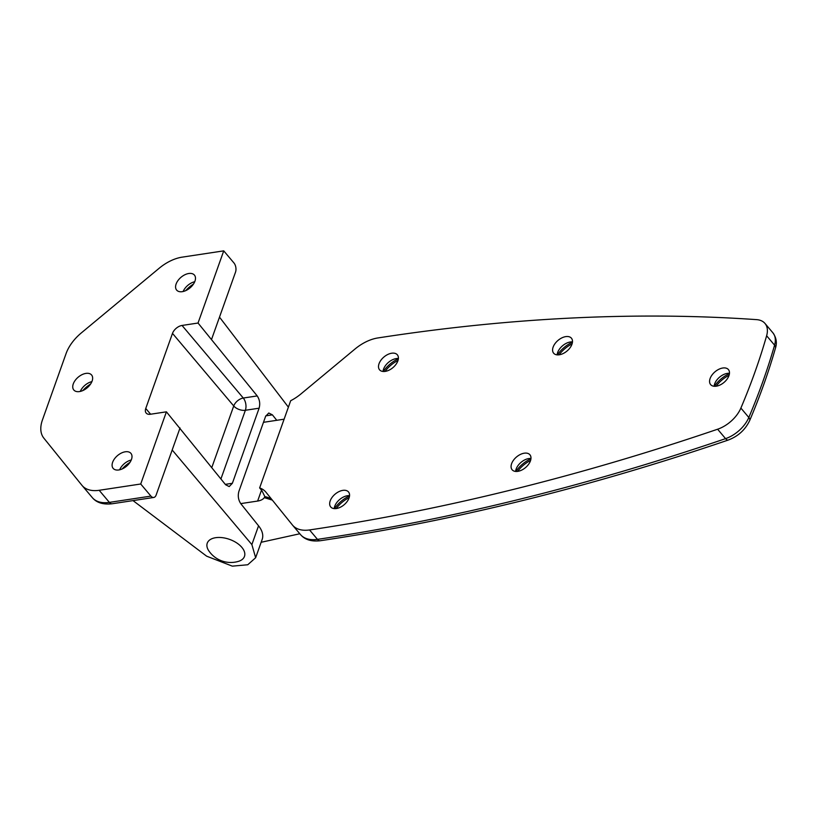<?xml version="1.0" encoding="UTF-8"?>
<svg xmlns="http://www.w3.org/2000/svg" width="817" height="817" viewBox="0 0 817 817"><rect width="100%" height="100%" fill="white"/><g stroke="black" fill="none" stroke-linecap="round" stroke-linejoin="round"><path stroke-width="1.23" d="M85.928 373.4A11.632 6.965 139.8 0 1 91.586 374.983A11.632 6.965 139.8 0 1 90.197 384.593A11.632 6.965 139.8 0 1 79.453 391.578A11.632 6.965 139.8 0 1 73.796 389.985A11.632 6.965 139.8 0 1 75.184 380.385A11.632 6.965 139.8 0 1 85.928 373.4M188.768 273.501A11.632 6.965 139.8 0 1 194.426 275.084A11.632 6.965 139.8 0 1 193.037 284.694A11.632 6.965 139.8 0 1 182.293 291.669A11.632 6.965 139.8 0 1 176.635 290.086A11.632 6.965 139.8 0 1 178.024 280.486A11.632 6.965 139.8 0 1 188.768 273.501M125.277 451.791A11.632 6.965 139.8 0 1 130.934 453.374A11.632 6.965 139.8 0 1 129.556 462.984A11.632 6.965 139.8 0 1 118.812 469.959A11.632 6.965 139.8 0 1 113.154 468.376A11.632 6.965 139.8 0 1 114.533 458.776A11.632 6.965 139.8 0 1 125.277 451.791M225.288 484.358L232.375 483.286L229.209 486.575L225.594 484.736L166.413 411.829L150.42 414.25A8.783 5.249 139.8 0 1 146.151 413.055A8.783 5.249 139.8 0 1 145.753 408.469L172.489 333.377A8.783 5.249 139.8 0 1 182.038 325.452L198.041 323.032L257.212 395.928C259.673 399.625 260.306 403.71 259.112 408.194L245.376 410.277A8.783 4.912 19.6 0 1 233.733 405.967L172.489 333.377M198.041 323.032L223.735 250.86L182.191 257.141A35.121 21.017 -40.2 0 0 159.223 268.211L81.312 332.928A35.121 21.017 -40.2 0 0 66.075 353.577L42.423 419.999A35.121 21.017 -40.2 0 0 43.842 438.137L81.925 485.298A35.121 21.017 -40.2 0 0 82.098 485.502A35.121 21.017 -40.2 0 0 99.174 490.292L140.718 484.001L150.92 496.103A6.587 3.779 81.4 0 0 153.739 497.471A6.587 3.779 81.4 0 0 156.159 494.99L172.183 449.993L251.871 544.592L255.65 557.725L262.186 539.363A30.729 17.188 -160.4 0 0 258.55 525.811L240.78 503.66C238.319 499.963 237.686 495.868 238.881 491.395L265.617 416.302L268.773 413.014L272.398 414.852L265.791 415.853M276.769 420.306L272.398 414.852M288.391 407.152L219.497 317.129L235.521 272.132A6.587 3.779 81.4 0 0 233.948 262.951L223.735 250.86M219.497 317.129L211.644 339.157M255.65 557.725L247.755 564.761L232.314 566.14L206.67 556.193L133.018 500.607M172.183 449.993L180.026 427.965M232.375 483.286L259.112 408.194M140.718 484.001L166.413 411.829M122.162 468.958A23.05 13.787 139.8 0 1 129.985 462.351M119.65 469.806A11.632 6.965 139.8 0 1 131.251 460.012M185.653 290.668A23.05 13.787 139.8 0 1 193.476 284.061M183.131 291.516A11.632 6.965 139.8 0 1 194.732 281.722M82.803 390.567A23.05 13.787 139.8 0 1 90.636 383.97M80.291 391.414A11.632 6.965 139.8 0 1 91.892 381.631M515.619 471.44A11.632 6.965 139.8 0 1 516.293 468.662A11.632 6.965 139.8 0 1 528.119 458.684A11.632 6.965 139.8 0 1 528.793 458.562A11.632 6.965 139.8 0 1 530.968 458.49M524.259 453.19A11.632 6.965 139.8 0 1 529.916 454.773A11.632 6.965 139.8 0 1 528.538 464.373A11.632 6.965 139.8 0 1 517.794 471.358A11.632 6.965 139.8 0 1 512.136 469.775A11.632 6.965 139.8 0 1 513.515 460.175A11.632 6.965 139.8 0 1 524.259 453.19M557.133 354.864A11.632 6.965 139.8 0 1 557.807 352.086A11.632 6.965 139.8 0 1 569.633 342.109A11.632 6.965 139.8 0 1 570.307 341.986A11.632 6.965 139.8 0 1 572.482 341.915M565.773 336.614A11.632 6.965 139.8 0 1 571.43 338.197A11.632 6.965 139.8 0 1 570.041 347.797A11.632 6.965 139.8 0 1 559.298 354.782A11.632 6.965 139.8 0 1 553.64 353.199A11.632 6.965 139.8 0 1 555.029 343.6A11.632 6.965 139.8 0 1 565.773 336.614M383.04 371.459A11.632 6.965 139.8 0 1 383.724 368.692A11.632 6.965 139.8 0 1 395.551 358.714A11.632 6.965 139.8 0 1 396.225 358.592A11.632 6.965 139.8 0 1 398.39 358.52M391.69 353.22A11.632 6.965 139.8 0 1 397.338 354.803A11.632 6.965 139.8 0 1 395.959 364.402A11.632 6.965 139.8 0 1 385.215 371.388A11.632 6.965 139.8 0 1 379.558 369.805A11.632 6.965 139.8 0 1 380.947 360.195A11.632 6.965 139.8 0 1 391.69 353.22M334.204 508.613A11.632 6.965 139.8 0 1 334.888 505.846A11.632 6.965 139.8 0 1 346.714 495.868A11.632 6.965 139.8 0 1 347.388 495.735A11.632 6.965 139.8 0 1 349.553 495.664M342.854 490.363A11.632 6.965 139.8 0 1 348.502 491.946A11.632 6.965 139.8 0 1 347.123 501.556A11.632 6.965 139.8 0 1 336.379 508.531A11.632 6.965 139.8 0 1 330.722 506.948A11.632 6.965 139.8 0 1 332.111 497.349A11.632 6.965 139.8 0 1 342.854 490.363M714.129 386.257A11.632 6.965 139.8 0 1 714.804 383.49A11.632 6.965 139.8 0 1 726.63 373.512A11.632 6.965 139.8 0 1 727.304 373.389A11.632 6.965 139.8 0 1 729.469 373.308M722.769 368.007A11.632 6.965 139.8 0 1 728.427 369.59A11.632 6.965 139.8 0 1 727.038 379.2A11.632 6.965 139.8 0 1 716.295 386.186A11.632 6.965 139.8 0 1 710.637 384.603A11.632 6.965 139.8 0 1 712.026 374.993A11.632 6.965 139.8 0 1 722.769 368.007M383.867 337.033A2195.054 1313.44 139.8 0 1 756.644 319.641A26.338 15.758 139.8 0 1 764.978 323.44A26.338 15.758 139.8 0 1 766.632 335.756A658.512 394.029 139.8 0 1 740.886 408.071A26.338 15.758 139.8 0 1 717.622 429.221A2195.054 1313.44 139.8 0 1 309.541 529.947A35.121 21.017 139.8 0 1 292.557 525.157A35.121 21.017 139.8 0 1 292.384 524.943L265.974 492.243A35.121 21.017 139.8 0 0 265.801 492.028A35.121 21.017 139.8 0 0 259.632 487.923L290.689 400.708A35.121 21.017 139.8 0 0 301.003 393.886L355.027 349.002A35.121 21.017 139.8 0 1 377.903 337.942A2195.054 1313.44 139.8 0 1 383.867 337.033M240.739 503.609L257.631 501.056L261.511 490.159M263.472 422.318L284.102 419.192M272.337 500.106L264.32 497.655A17.566 9.824 19.6 0 1 257.631 501.056M299.819 533.756L261.144 542.284M517.61 471.389A23.05 13.787 139.8 0 1 530.58 460.441M559.124 354.813A23.05 13.787 139.8 0 1 572.094 343.865M385.042 371.408A23.05 13.787 139.8 0 1 398.002 360.471M336.206 508.562A23.05 13.787 139.8 0 1 349.165 497.624M716.121 386.206A23.05 13.787 139.8 0 1 729.091 375.269M272.092 499.81A35.121 21.017 139.8 0 0 264.861 496.644L264.32 497.655L264.861 496.644L261.9 490.619L259.632 487.923M714.395 386.278A23.05 13.787 139.8 0 1 729.448 373.583M334.48 508.634A23.05 13.787 139.8 0 1 349.533 495.939M383.316 371.49A23.05 13.787 139.8 0 1 398.369 358.786M557.408 354.884A23.05 13.787 139.8 0 1 572.451 342.19M515.895 471.46A23.05 13.787 139.8 0 1 530.938 458.766M238.36 561.391A19.751 11.05 -160.4 0 0 241.035 546.461A19.751 11.05 -160.4 0 0 215.647 537.698A19.751 11.05 -160.4 0 0 208.835 550.872A26.614 26.614 0 0 0 238.36 561.391M182.038 325.452L243.282 398.042L257.212 395.928M251.871 544.592L258.55 525.811M92.127 497.4A35.121 21.017 -40.2 0 0 92.301 497.604A35.121 21.017 -40.2 0 0 109.376 502.384L150.92 496.103M99.174 490.292L109.376 502.384A6.587 3.779 -98.6 0 0 112.195 503.752C103.208 504.794 96.569 502.741 92.301 497.604L82.098 485.502M145.753 408.469L150.604 414.219M211.797 467.549L233.733 405.967A8.783 5.249 -40.2 0 1 243.282 398.042A8.783 5.035 -98.6 0 1 245.376 410.277L220.927 478.925M300.319 534.359A35.121 21.017 -40.2 0 0 300.493 534.563A35.121 21.017 -40.2 0 0 317.476 539.363A2195.054 1313.44 -40.2 0 0 725.567 438.637A26.338 15.758 -40.2 0 0 748.821 417.487A658.512 394.029 -40.2 0 0 774.577 345.172L766.632 335.756M740.886 408.071L748.821 417.487A6.587 3.411 23 0 1 749.7 420.5C760.035 396.133 768.623 372.021 775.456 348.144A6.587 3.942 16 0 0 774.577 345.172A26.338 15.758 -40.2 0 0 772.913 332.846L764.978 323.44M309.541 529.947L317.476 539.363A6.587 3.789 81.6 0 0 320.295 540.731C452.904 521.032 588.904 487.463 728.315 440.026A6.587 2.89 71.2 0 1 725.567 438.637L717.622 429.221M153.739 497.471L112.195 503.752M320.295 540.731C311.451 541.773 304.843 539.72 300.493 534.563L292.557 525.157M728.315 440.026C738.18 436.268 745.308 429.762 749.7 420.5M775.456 348.144C777.202 342.783 776.354 337.687 772.913 332.846"/></g></svg>
